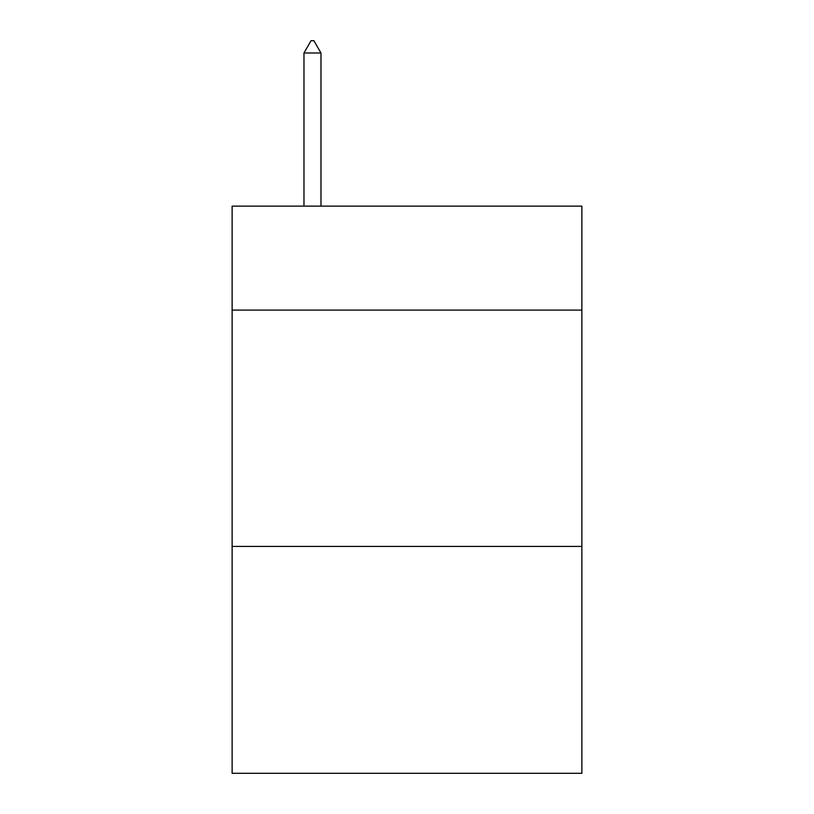 <?xml version="1.0" encoding="UTF-8"?>
<svg xmlns="http://www.w3.org/2000/svg" width="814" height="814" viewBox="0 0 814 814"><rect width="100%" height="100%" fill="white"/><g stroke="black" fill="none" stroke-linecap="round" stroke-linejoin="round"><path stroke-width="1.22" d="M581.878 310.103L581.878 206.125L232.122 206.125L232.122 310.103L581.878 310.103L581.878 773.3L232.122 773.3L232.122 310.103M581.878 546.428L232.122 546.428M320.981 52.991L313.889 40.7L311.05 40.7L303.968 52.991L320.981 52.991L320.981 206.125M303.968 52.991L303.968 206.125"/></g></svg>
